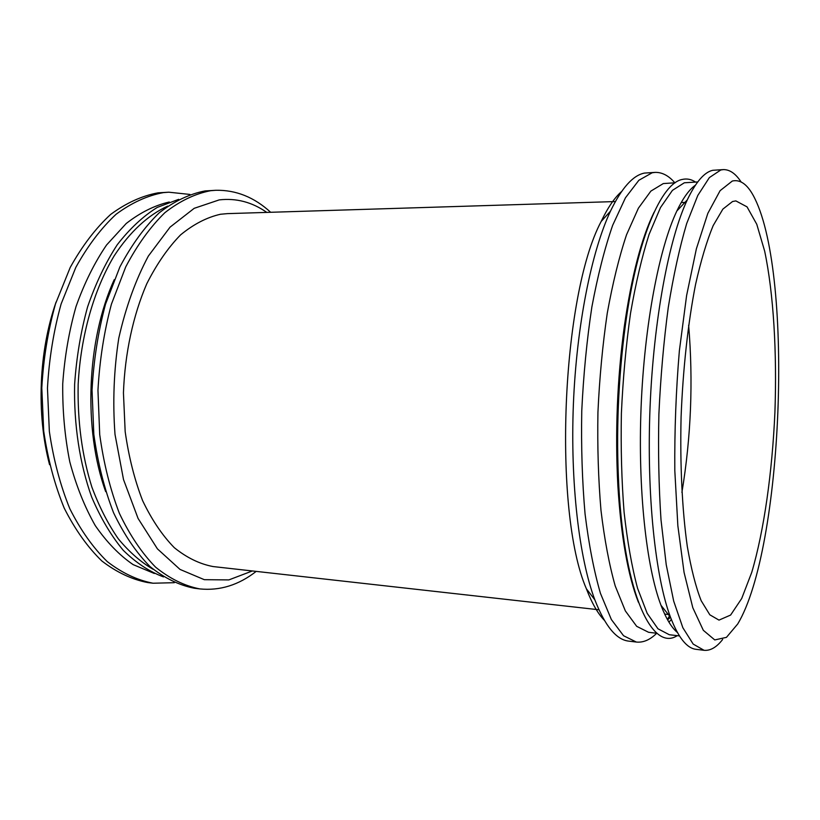 <?xml version="1.0" encoding="UTF-8"?>
<svg xmlns="http://www.w3.org/2000/svg" width="820" height="820" viewBox="0 0 820 820"><rect width="100%" height="100%" fill="white"/><g stroke="black" fill="none" stroke-linecap="round" stroke-linejoin="round"><path stroke-width="1.23" d="M56.088 302.037C38.765 351.503 36.254 413.987 49.548 464.684M189.953 194.442L168.797 192.198L158.004 192.843C141.932 195.826 126.147 203.011 110.659 214.42C95.653 228.257 82.174 245.938 70.212 267.463L55.504 303.871C47.99 330.685 43.419 358.719 41.799 387.962L43.706 431.135C47.847 459.159 54.684 484.835 64.237 508.164C75.091 529.587 87.617 547.186 101.844 560.972C116.665 572.339 131.989 579.545 147.805 582.579L153.063 583.225L174.332 582.692M168.797 192.198L163.313 192.628C147.303 195.611 131.569 202.806 116.132 214.235C101.178 228.114 87.74 245.836 75.809 267.412L61.141 303.902C53.648 330.788 49.087 358.883 47.457 388.198L49.354 431.474C53.474 459.569 60.29 485.307 69.802 508.687C80.616 530.15 93.101 547.791 107.266 561.597C122.036 572.985 137.309 580.191 153.063 583.225M169.279 202.007C154.601 205.41 140.24 212.575 126.208 223.511L106.569 244.985C94.536 262.625 84.368 283.125 76.045 306.485C69.044 331.095 64.606 356.854 62.73 383.76C62.443 410.738 64.79 436.763 69.792 461.855C76.209 485.809 84.706 507.057 95.274 525.61C106.774 542.225 119.392 555.232 133.137 564.621L154.324 573.487M178.709 199.321L157.245 207.419C143.09 216.234 129.775 228.657 117.301 244.678C105.595 262.636 95.694 283.361 87.607 306.844C80.801 331.526 76.475 357.325 74.63 384.242C73.728 424.678 79.755 463.853 91.696 497.115C100.624 518.035 111.151 535.768 123.277 550.333C136.038 562.838 149.455 571.704 163.518 576.921M167.721 206.107C148.379 214.901 129.898 231.742 114.144 255.901C93.89 289.737 80.667 335.923 78.166 384.385C77.418 421.326 81.99 455.571 91.891 487.131C99.251 506.821 108.045 524.041 118.285 538.791C129.15 551.922 140.763 562.079 153.104 569.285M114.216 279.681C86.674 339.931 83.076 429.372 105.688 491.641M270.651 212.277C254.282 197.241 236.016 189.912 215.865 190.281L205.041 190.937C189.502 193.93 174.209 201.238 159.193 212.851C144.627 226.955 131.528 244.995 119.874 266.961L105.534 304.159C98.174 331.567 93.685 360.205 92.045 390.094L93.808 434.2C97.775 462.818 104.365 489.017 113.58 512.808C124.066 534.62 136.181 552.516 149.927 566.497C164.266 578.008 179.067 585.255 194.361 588.247L199.824 588.914C219.883 590.912 238.671 585.07 256.199 571.386M215.865 190.281L210.566 190.711C195.088 193.715 179.857 201.023 164.892 212.667C150.388 226.802 137.329 244.883 125.716 266.91L111.417 304.189C104.078 331.669 99.599 360.38 97.959 390.351L99.712 434.559C103.648 463.249 110.208 489.509 119.392 513.351C129.826 535.214 141.891 553.141 155.585 567.153C169.853 578.674 184.602 585.931 199.824 588.914M266.787 212.4C252.109 202.109 236.252 197.948 219.227 199.895L194.196 208.321L170.037 227.16L148.358 256.055C135.607 279.958 125.757 307.315 118.787 338.127C113.857 370.097 112.596 402.21 115.015 434.456L123.512 479.556L138.078 518.445L157.419 548.857L180.021 569.418L204.313 579.678L228.841 579.914L252.365 570.956M220.539 214.245C206.927 217.31 193.602 224.188 180.574 234.889C167.998 247.773 156.722 264.071 146.77 283.771C133.127 315.362 124.896 353.379 123.441 392.852L125.173 431.627C128.73 456.75 134.531 479.741 142.598 500.6C151.741 519.736 162.319 535.429 174.311 547.688C186.827 557.764 199.772 564.057 213.159 566.569L598.938 609.772L213.159 566.569C199.772 564.057 186.827 557.764 174.311 547.688C162.319 535.429 151.741 519.736 142.598 500.6C134.531 479.741 128.73 456.75 125.173 431.627L123.441 392.852C124.896 353.379 133.127 315.362 146.77 283.771C156.722 264.071 167.998 247.773 180.574 234.889C193.602 224.188 206.927 217.31 220.539 214.245L227.365 213.63L220.539 214.245M621.55 191.562C614.559 197.692 607.764 207.655 601.162 221.472C561.454 295.887 552.782 511.424 586.382 588.78C591.855 603.079 597.821 613.565 604.299 620.238M674.839 182.798C668.751 175.705 662.222 172.241 655.231 172.385L644.53 173.071C633.04 175.234 621.683 187.934 610.48 211.15C591.527 251.34 576.573 325.56 573.385 404.311C570.238 483.052 579.186 558.236 594.838 599.82C605.057 626.039 616.363 639.805 628.745 641.127L636.33 642.05C643.29 642.767 650.086 639.825 656.717 633.245M655.231 172.385L652.207 172.753L638.862 180.277L625.465 197.774L612.683 225.274C604.668 248.368 597.739 275.592 591.876 306.926C586.853 340.064 583.481 374.709 581.759 410.871C581.103 446.961 582.2 481.319 585.06 513.925C588.852 544.644 593.977 571.109 600.445 593.342L611.361 619.53L623.548 635.726L636.33 642.05M667.398 619.489L669.509 615.963M675.147 182.788L663.308 183.567L650.865 191.111L638.401 208.188L626.531 234.786C619.11 257.029 612.683 283.156 607.271 313.148C602.628 344.82 599.512 377.876 597.934 412.337C597.329 446.695 598.344 479.392 600.988 510.419C604.494 539.632 609.239 564.826 615.226 585.982L625.352 610.91L636.668 626.316L648.579 632.292L657.015 633.286M668.976 622.206L671.334 619.438M654.083 212.247C641.476 238.036 631.533 276.227 624.256 326.832C617.183 379.558 615.061 432.488 617.86 485.624C621.058 536.639 627.905 575.507 638.39 602.228M695.493 182.04C691.28 179.262 686.893 178.391 682.332 179.436C661.371 183.106 637.191 238.2 625.352 325.448C618.178 379.127 616.005 433.011 618.854 487.09C624.707 595.402 652.525 651.849 677.238 635.664M697.697 181.958L684.321 182.788L672.431 190.363L660.489 207.552L649.102 234.346C641.947 256.762 635.756 283.095 630.518 313.332C626.008 345.261 622.964 378.594 621.386 413.331C620.73 447.976 621.632 480.93 624.092 512.192C627.382 541.63 631.871 566.999 637.56 588.288L647.175 613.339L657.958 628.786L669.304 634.731L679.431 635.92M695.37 185.228C689.149 189.594 682.978 198.173 676.869 210.955C659.167 248.04 644.418 324.679 641.096 407.027C637.786 489.376 646.334 566.958 661.002 605.345C666.066 618.577 671.529 627.618 677.381 632.476M741.054 181.897C735.653 173.614 729.759 169.525 723.394 169.607L712.775 170.293C704.318 172.138 695.811 182.019 687.252 199.947C668.976 238.651 653.571 319.872 650.045 407.396C646.529 494.911 655.364 577.116 670.463 617.152C678.345 637.642 686.893 648.364 696.108 649.327L704.052 650.301C710.397 650.895 716.588 647.287 722.645 639.467M723.394 169.607L720.821 169.965L709.372 177.581L697.799 195.437L686.678 223.583C679.647 247.25 673.517 275.182 668.279 307.367C663.728 341.407 660.602 376.995 658.89 414.151C658.07 451.215 658.788 486.465 661.012 519.911L666.229 564.734L673.691 601.121L682.865 627.751L693.177 644.079L704.052 650.301M732.322 181.025L720.103 190.671L707.844 213.333L696.385 248.767L686.606 295.538L679.36 350.847C675.998 390.771 674.481 430.684 674.809 470.577L677.853 525.774L684.064 572.411L692.808 607.733L703.314 630.303L714.763 639.928L726.448 637.355L737.754 623.938C782.885 548.59 793.801 277.324 754.861 198.594C748.229 184.982 740.716 179.129 732.322 181.025M732.547 201.515L722.871 209.11L713.164 225.613C706.799 240.967 700.936 260.565 695.575 284.386C688.062 322.68 682.947 369.01 681.092 416.99C679.944 464.848 682.178 510.019 687.293 546.407C691.168 568.844 695.79 586.946 701.172 600.701L709.823 614.805L718.986 620.115L730.61 615.061L741.71 598.487L751.745 572.36C764.055 530.704 772.214 472.371 774.91 412.419C777.042 352.436 773.598 293.632 764.66 251.125L756.768 224.27L747.04 206.865L735.858 200.9L732.547 201.515M681.912 492.41C691.075 436.957 693.31 381.218 688.636 325.202M227.365 213.63L615.359 201.556L227.365 213.63M586.382 588.78L594.838 599.82M601.162 221.472L610.48 211.15M670.514 617.306L667.582 619.817M617.86 485.624L618.854 487.09M624.256 326.832L625.352 325.448M661.002 605.345L670.463 617.152M676.869 210.955L687.252 199.947M664.661 614.088L668.331 614.487M681.215 202.54L686.135 202.397"/></g></svg>
